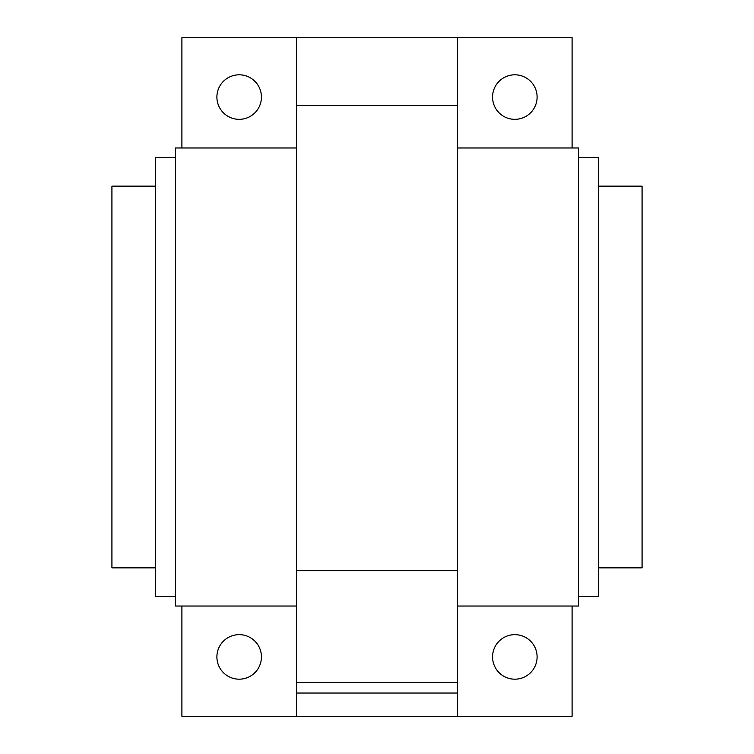 <?xml version="1.0" encoding="UTF-8"?>
<svg xmlns="http://www.w3.org/2000/svg" width="754" height="754" viewBox="0 0 754 754"><rect width="100%" height="100%" fill="white"/><g stroke="black" fill="none" stroke-linecap="round" stroke-linejoin="round"><path stroke-width="1.13" d="M181.903 147.972L181.903 37.7L296.416 37.7L296.416 716.3L181.903 716.3L181.903 606.028M296.416 147.972L175.541 147.972L175.541 606.028L296.416 606.028M457.584 147.972L578.459 147.972L578.459 606.028L457.584 606.028M261.431 656.923A22.262 22.262 0 0 0 239.159 634.651A22.262 22.262 0 0 0 216.898 656.923A22.262 22.262 0 0 0 239.159 679.184A22.262 22.262 0 0 0 261.431 656.923M572.097 606.028L572.097 716.3L296.416 716.3M537.102 656.923A22.262 22.262 0 0 0 514.841 634.651A22.262 22.262 0 0 0 492.569 656.923A22.262 22.262 0 0 0 514.841 679.184A22.262 22.262 0 0 0 537.102 656.923M261.431 97.078A22.262 22.262 0 0 0 239.159 74.806A22.262 22.262 0 0 0 216.898 97.078A22.262 22.262 0 0 0 239.159 119.339A22.262 22.262 0 0 0 261.431 97.078M572.097 147.972L572.097 37.7L457.584 37.7L457.584 716.3M537.102 97.078A22.262 22.262 0 0 0 514.841 74.806A22.262 22.262 0 0 0 492.569 97.078A22.262 22.262 0 0 0 514.841 119.339A22.262 22.262 0 0 0 537.102 97.078M296.416 693.039L457.584 693.039M296.416 570.703L457.584 570.703M296.416 105.503L457.584 105.503M296.416 37.7L457.584 37.7M175.541 596.48L155.399 596.48L155.399 157.511L175.541 157.511M155.399 567.856L111.922 567.856L111.922 186.144L155.399 186.144M598.601 567.856L642.078 567.856L642.078 186.144L598.601 186.144M578.459 596.48L598.601 596.48L598.601 157.511L578.459 157.511M296.416 682.436L457.584 682.436"/></g></svg>
